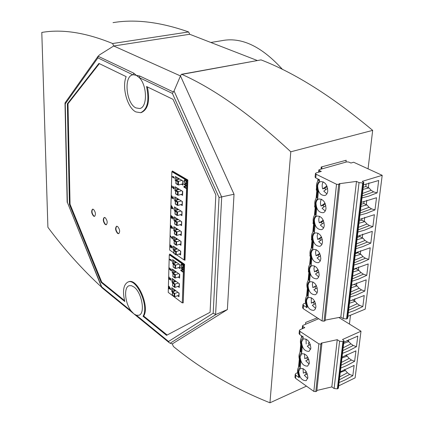 <?xml version="1.0" encoding="UTF-8"?>
<svg xmlns="http://www.w3.org/2000/svg" width="424" height="424" viewBox="0 0 424 424"><rect width="100%" height="100%" fill="white"/><g stroke="black" fill="none" stroke-linecap="round" stroke-linejoin="round"><path stroke-width="0.64" d="M93.513 209.392L92.565 209.159C91.112 211.035 91.452 213.362 93.572 216.139L94.531 216.383C95.983 214.496 95.644 212.164 93.513 209.392M92.75 209.127C91.462 211.157 91.844 213.463 93.895 216.054L94.674 216.325M105.221 217.698L104.219 217.448C102.725 219.351 103.064 221.715 105.247 224.535L106.265 224.789C107.76 222.876 107.41 220.512 105.221 217.698M104.399 217.417C103.074 219.468 103.467 221.81 105.571 224.444L106.408 224.731M117.623 226.49L116.552 226.231C115.015 228.16 115.365 230.561 117.607 233.423L118.694 233.688C120.231 231.743 119.87 229.347 117.623 226.49M116.738 226.193C115.37 228.271 115.768 230.651 117.936 233.327L118.837 233.629M172.298 343.896L227.375 309.578L216.298 314.295L170.13 343.249L172.298 343.896L173.395 346.488C201.384 369.426 233.571 388.193 269.95 402.8L290.795 151.792C250.833 114.756 214.523 88.955 181.864 74.386L181.355 74.317L180.476 75.938L113.712 45.983L112.614 43.524L188.616 31.948L189.708 34.27L257.151 60.457M181.355 74.317L261.057 59.885L181.864 74.386M126.172 76.638C121.64 87.159 127.354 107.924 135.887 111.92L140.636 112.694C147.499 109.434 149.465 100.705 146.545 86.512L173.04 99.354L215.837 194.961L210.081 312.303L166.558 335.336L143.031 316.283C149.359 306.584 136.608 277.837 127.995 282.013C123.432 284.594 122.366 291.097 124.81 301.528L101.119 282.342L69.419 204.394L67.342 103.832L98.919 63.43L126.172 76.638M189.708 34.27L113.712 45.983L99.635 54.802L98.092 56.249L97.902 57.871L132.876 74.815C123.469 75.975 126.124 103.599 135.929 107.913L139.687 108.518C147.526 107.579 147.351 85.505 139.279 77.613L136.279 75.318L133.284 74.751L133.825 73.204L136.279 75.318L139.825 76.05L139.279 77.613L172.398 93.418L174.047 90.953L180.476 75.938L234.032 194.24L219.044 197.467L172.398 93.418M97.902 57.871L65.248 103.859L67.384 202.439L101.723 286.942L131.101 310.914L133.968 313.935L136.433 315.265L138.913 315.233C145.527 313.612 141.918 292.555 134.032 287.048L131.461 285.686L129.14 285.718C123.58 287.165 124.863 302.932 131.101 310.914L131.477 311.847L133.162 313.246M282.564 69.499C261.597 46.311 241.288 36.718 221.646 40.715L210.839 42.474M290.795 151.792L372.675 130.375C332.268 96.55 295.067 73.055 261.067 59.89M372.675 130.375L368.059 168.842M350.489 315.233L349.429 324.053M113.017 22.642C135.187 18.91 160.389 22.016 188.616 31.948M101.601 287.181C82.277 269.425 64.379 249.46 47.901 227.291L41.796 32.441C62.211 28.896 85.818 32.59 112.614 43.524M227.375 309.578L234.032 194.24M104.776 290.032L113.197 296.986M269.95 402.8L306.478 386.132M170.13 343.249L169.224 342.677L168.545 341.463L213.182 313.225L219.044 197.467M136.761 316.161L134.101 314.041M174.047 90.953L221.699 197.07L215.604 314.46L216.298 314.295M167.146 335.024L143.683 316.05L143.031 316.283M143.683 316.05C150.017 306.356 137.265 277.625 128.647 281.801L128.138 281.965M69.419 204.394L70.055 204.236L101.755 282.14L124.566 300.589M101.755 282.14L101.119 282.342M70.055 204.236L68.004 103.71L67.342 103.832M68.004 103.71L99.364 63.642M141.075 112.604L141.351 112.546C148.098 109.413 150.123 100.88 147.419 86.941M215.604 314.46L213.182 313.225M169.16 342.619L136.809 316.203L136.433 315.265L168.545 341.463M65.248 103.859L65.148 102.735L98.236 56.021M67.384 202.439L101.712 287.451L131.429 311.804M101.723 286.942L101.712 287.451M171.694 246.302L171.884 247.664L171.694 246.302M171.9 247.653L171.476 246.249M170.581 245.459L170.247 245.348L170.739 246.991L170.581 245.459M170.755 246.985L170.263 245.342M170.766 226.151L171.497 227.868L170.867 226.103M171.508 227.863L170.798 226.14M180.502 251.024L180.651 253.965M176.204 248.093L176.167 249.323M180.825 241.293L180.969 244.282M176.501 238.399L176.464 239.618M181.149 231.467L181.297 234.509M176.808 228.621L176.771 229.819M181.477 221.545L181.626 224.641M177.11 218.742L177.073 219.929M181.811 211.534L181.954 214.677M177.423 208.772L177.386 209.944M182.145 201.421L182.288 204.617M177.736 198.708L177.698 199.863M182.484 191.208L182.389 194.113L178.069 195.284L178.186 191.653L177.55 191.998L175.753 190.911L175.87 190.254L178.186 191.653L181.668 190.715M178.048 188.542L178.011 189.682M175.87 190.254L179.347 189.321M171.132 247.16L170.893 247.468M170.135 244.839L171.19 245.936M171.349 245.788L172.102 246.302L172.303 247.727L172.017 248.135L171.116 247.097L170.877 247.473C169.823 246.874 169.568 246 170.114 244.844L171.163 245.984L171.487 245.793L172.065 246.312L172.038 248.13M170.13 235.479L172.261 238.341L172.314 236.422L172.573 236.597L172.504 238.982L170.114 235.967L170.13 235.479L172.261 238.272M172.314 236.422L172.61 236.587L172.504 238.982M171.964 227.216L171.619 228.361M170.687 225.595L171.296 225.759L172.897 228.186L172.849 228.716L171.921 227.142L171.603 228.366C170.416 227.789 170.109 226.867 170.687 225.595L171.964 226.665L172.849 228.716M181.403 184.207L182.94 185.113L183.073 181.043L175.335 176.501L175.213 180.539L175.965 180.984M174.296 246.789L174.211 249.551L173.167 249.874L173.278 246.095L180.741 251.188L180.613 254.994L179.177 254.008M173.167 249.874L173.893 250.372M179.484 244.319L180.937 245.295L181.064 241.452L173.564 236.433L173.453 240.249L174.179 240.742M179.797 234.536L181.26 235.506L181.393 231.626L173.851 226.681L173.739 230.534L174.471 231.016M180.115 224.667L181.589 225.621L181.721 221.704L174.142 216.839L174.026 220.724L174.762 221.201M175.197 210.574L174.322 210.823L174.434 206.896L182.055 211.682L181.923 215.641L180.433 214.698M174.322 210.823L175.059 211.29M180.751 204.633L182.256 205.566L182.389 201.57L174.73 196.863L174.614 200.822L175.356 201.283M175.679 190.524L174.916 190.731L175.032 186.73L182.728 191.357L182.596 195.39L181.08 194.468M174.916 190.731L175.658 191.182M186.141 185.622L183.989 184.355L184.043 183.799L186.666 185.341L186.74 183.152L186.141 183.995L185.373 183.846L184.069 181.053L184.71 179.765L185.447 179.919L186.756 182.696L186.141 183.995M184.747 179.755L185.479 179.909L186.777 182.166L186.836 180.444L171.853 171.709L169.674 250.038L173.814 252.9M176.596 254.819L184.053 259.97L186.549 188.675L183.894 187.132L183.921 186.438L186.163 185.606M171.778 176.23L173.824 177.433L173.474 176.437L174.317 178.202L171.768 176.697L171.815 176.22L173.808 177.391M173.474 176.437L174.317 178.202M171.524 185.399L173.554 188.388L173.453 186.433L174.084 188.002L173.708 188.918L171.773 186.231L171.725 187.912L171.46 187.752L171.561 185.389L173.57 188.383M171.805 186.3L171.725 187.912M172.526 198.072L172.224 198.368C171.169 197.732 170.952 196.884 171.561 195.83L171.911 195.84L172.149 197.849L172.473 197.149L173.299 198.517M171.588 195.824L171.911 195.84M171.768 196.296L172.16 197.844M172.436 197.16L173.289 198.517L173.156 196.651L173.437 199.031M170.92 207.076L171.476 207.421L171.524 205.661L173.421 209.096L171.709 208.014L171.694 208.566L171.444 208.407L170.92 207.076L171.476 207.389M171.524 205.661L173.421 209.096M171.747 208.036L171.694 208.566M171.338 215.636L171.105 216.097L171.815 217.888L171.895 216.139L173.167 217.369L173.119 219.16L172.817 219.001L172.859 217.549L172.245 216.918L171.996 218.381C170.745 217.915 170.406 216.998 170.973 215.625L171.338 215.636L170.973 215.625M171.132 216.092L171.826 217.883M172.292 216.977L172.006 218.376M184.366 186.83L186.565 188.129L186.639 185.993L184.461 186.809M182.823 180.894L182.728 183.857L178.393 185.002L178.504 181.334L177.868 181.684L176.061 180.613L176.177 179.962L178.504 181.334L182.013 180.417M178.366 178.276L178.329 179.4M176.177 179.962L179.681 179.05M184.366 259.87L184.991 260.299L187.843 179.999L172.329 170.973L172.314 171.593M184.053 259.97L184.753 259.748L187.562 180.253L172.573 171.524L171.853 171.709M186.836 180.444L187.562 180.253M184.011 183.804L186.666 185.341M186.629 185.352L186.639 185.993M186.608 186.004L184.329 186.83L186.565 188.129M186.534 188.139L186.512 188.685M175.987 180.338L175.213 180.539M176.384 177.115L176.304 179.93M177.667 177.868L177.614 179.585M182.728 183.857L182.967 184.207M182.389 194.113L182.627 194.462M174.582 237.117L174.497 239.931L173.453 240.249M174.497 239.931L174.789 240.127M175.822 237.949L175.764 239.83M174.879 227.354L174.794 230.221L173.739 230.534M176.124 228.17L176.066 230.031M174.211 249.551L174.593 249.81M175.525 247.632L175.467 249.54M175.404 200.61L174.614 200.822M175.774 197.505L175.684 200.414M177.041 198.278L176.983 200.059M176.077 187.36L175.992 190.222M177.349 188.124L177.296 189.873M175.176 217.496L175.086 220.416L174.026 220.724M176.426 218.302L176.368 220.136M175.472 207.548L175.382 210.511M176.734 208.338L176.676 210.145M186.777 182.166L186.74 183.152M185.362 183.285L185.993 183.422L186.465 182.521L185.463 180.492L184.806 180.333L184.355 181.249L185.362 183.285L185.998 183.422M184.355 181.249L185.399 183.274M184.806 180.333L184.392 181.239M173.416 186.438L174.047 188.012L173.729 188.913M173.119 196.662L173.427 199.036L172.515 198.029L172.224 198.368M171.874 195.846L171.906 196.291M171.72 207.58L172.875 208.306L171.757 206.297L171.72 207.58L172.849 208.258M171.794 206.356L171.757 207.569M171.301 215.646L171.365 216.102M171.895 216.139L173.167 217.369M173.135 217.38L173.082 219.171M182.05 204.267L177.751 205.47L177.868 201.872L177.237 202.211L175.446 201.103L175.562 200.446L177.868 201.872L181.324 200.912M175.562 200.446L179.018 199.497M181.716 214.327L177.439 215.556L177.55 211.989L176.925 212.329L175.144 211.2L175.26 210.543L177.55 211.989L180.99 211.014M175.26 210.543L178.695 209.573M181.387 224.291L177.131 225.542L177.237 222.012L176.617 222.346L174.847 221.201L174.964 220.544L177.237 222.012L180.656 221.021M174.964 220.544L178.372 219.553M181.059 234.159L176.824 235.437L176.93 231.939L176.31 232.267L174.55 231.107L174.667 230.444L176.93 231.939L180.327 230.926M174.667 230.444L178.054 229.437M180.735 243.933L176.517 245.231L176.623 241.77L176.008 242.099L174.259 240.917L174.37 240.254L176.623 241.77L179.999 240.742M174.37 240.254L177.741 239.231M180.417 253.616L176.214 254.941L176.32 251.512L175.711 251.829L173.967 250.632L174.078 249.969L176.32 251.512L179.675 250.462M174.078 249.969L177.428 248.93M173.967 250.632L173.978 253.393M176.214 254.941L175.626 254.495L175.711 251.829M174.259 240.917L174.269 243.71M176.517 245.231L175.928 244.786L176.008 242.099M174.55 231.107L174.561 233.931M176.824 235.437L176.23 234.986L176.31 232.267M174.847 221.201L174.858 224.063M177.131 225.542L176.532 225.091L176.617 222.346M175.144 211.2L175.154 214.099M177.439 215.556L176.84 215.101L176.925 212.329M175.446 201.103L175.457 204.034M177.751 205.47L177.153 205.009L177.237 202.211M175.753 190.911L175.764 193.879M178.069 195.284L177.465 194.823L177.55 191.998M176.061 180.613L176.071 183.619M178.393 185.002L177.783 184.535L177.868 181.684M178.859 292.947L179.008 295.676M174.656 289.836L174.614 291.124M179.167 283.608L179.315 286.386M174.942 280.534L174.905 281.812M179.479 274.18L179.394 276.655L175.239 278.033L175.345 274.683L174.736 274.991L173.013 273.756L173.13 273.093L175.345 274.683L178.652 273.591M175.234 271.148L175.192 272.415M173.13 273.093L176.432 272.007M183.327 272.362L180.825 270.591L180.847 269.95L182.988 269.463L180.91 268.026L180.926 267.523L183.433 269.282L183.412 269.887L181.233 270.364L183.343 271.858L182.293 302.921L168.243 292.39L169.282 254.755L169.976 254.538L184.323 264.528L183.226 302.869L184.588 264.327L169.743 253.992L169.727 254.612M180.926 267.523L183.465 269.272L183.539 267.252L183.062 267.936L182.23 267.735L180.979 264.974L181.493 263.887L182.293 264.099L183.55 266.839L183.062 267.936M181.52 263.882L182.331 264.088L183.571 266.346L183.624 264.756L169.282 254.755M178.483 267.586L179.903 268.588L180.03 264.83L172.621 259.642L172.51 263.368L173.231 263.876M172.791 288.458L172.711 290.996L171.688 291.346L171.794 287.721L179.092 293.116L178.97 296.774L177.582 295.735M171.688 291.346L172.451 291.919M177.879 286.439L179.278 287.467L179.4 283.778L172.07 278.446L171.959 282.108L172.701 282.649M173.347 269.802L173.268 272.441L172.234 272.78L172.345 269.086L179.712 274.349L179.591 278.07L178.181 277.058M172.234 272.78L172.96 273.3M169.218 258.942L171.179 260.32L170.846 259.35L171.651 261.099L169.208 259.377L169.256 258.932L171.158 260.272M170.846 259.35L171.651 261.099M168.985 267.412L170.962 270.438L170.83 268.609L171.439 270.146L171.142 270.936L169.224 268.222L169.181 269.77L168.927 269.59L169.022 267.401L170.978 270.433M169.256 268.286L169.181 269.77M169.87 278.436L170.708 279.803L170.528 278.065L170.856 280.296L169.945 279.257L169.717 279.522C168.71 278.928 168.466 278.128 168.98 277.111L169.367 277.142L169.149 277.572L169.621 279.04L169.902 278.425L170.724 279.798M169.171 277.561L169.637 279.034M170.528 278.065L170.872 280.291M168.429 287.451L168.959 287.843L169.006 286.216L170.835 289.322L170.824 289.64L169.187 288.421L169.171 288.93L168.932 288.755L168.429 287.451L168.959 287.806M169.006 286.216L170.824 289.64M169.218 288.447L169.171 288.93M181.233 270.38L183.375 271.842L183.412 269.887M179.792 264.666L179.707 267.184L175.536 268.546L175.637 265.159L175.027 265.477L173.299 264.253L173.411 263.59L175.637 265.159L178.965 264.088M175.525 261.677L175.488 262.922M173.411 263.59L176.734 262.525M182.293 302.921L182.977 302.683M183.624 264.756L184.323 264.528M173.628 260.347L173.548 263.034L172.51 263.368M173.548 263.034L174.047 263.389M174.852 261.205L174.794 263.145M179.707 267.184L179.94 267.539M179.394 276.655L179.628 277.005M173.066 279.172L172.987 281.764L171.959 282.108M172.987 281.764L173.639 282.236M174.28 280.052L174.216 282.045M173.268 272.441L173.845 272.855M174.566 270.671L174.508 272.637M172.711 290.996L173.432 291.532M173.994 289.348L173.935 291.357M183.571 266.346L183.539 267.252M182.219 267.21L182.898 267.401L183.274 266.643L182.315 264.634L181.61 264.422L181.255 265.196L182.219 267.21L182.914 267.396M181.255 265.196L182.256 267.194M181.636 264.412L181.287 265.186M180.847 269.95L182.988 269.463M170.798 268.62L171.402 270.157L171.163 270.931M169.012 277.095L169.367 277.142M169.33 277.153L169.362 277.566M169.197 288.018L170.305 288.839L169.229 286.836L169.197 288.018L170.268 288.781M169.261 286.894L169.234 288.007M179.087 286.03L174.948 287.435L175.054 284.112L174.45 284.419L172.738 283.163L172.849 282.501L175.054 284.112L178.34 283.004M172.849 282.501L176.135 281.404M178.78 295.321L174.662 296.747L174.762 293.456L174.163 293.763L172.457 292.491L172.568 291.823L174.762 293.456L178.032 292.332M172.568 291.823L175.838 290.71M172.457 292.491L172.467 295.109M174.662 296.747L174.084 296.318L174.163 293.763M172.738 283.163L172.573 285.829L172.663 282.824M174.948 287.435L174.37 287.006L174.45 284.419M173.013 273.756L172.854 276.448L172.944 273.411M175.239 278.033L174.656 277.598L174.736 274.991M173.299 264.253L173.135 266.977L175.223 268.466L175.027 265.477M175.536 268.546L175.223 268.466M361.969 197.902L368.679 196.179L377.127 192.862L373.671 191.876L371.164 190.302L368.944 187.912L368.334 187.715L368.922 182.866M362.976 189.385L368.944 187.912M363.511 184.917L378.685 180.502L377.127 192.862M366.145 183.852L365.827 186.518L368.334 187.715M363.225 187.318L365.827 186.518M347.903 316.304L365.202 309.154L382.204 175.319L362.244 181.366L363.808 182.384L362.663 182.956L359.038 182.622L356.478 181.403L340.838 317.11L325.187 320.125M350.187 297.086L356.653 294.881L364.783 291.071L361.518 289.91L359.139 288.283L357.034 285.919L354.098 284.303L351.83 285.182M351.3 287.721L357.034 285.919M363.808 182.384L347.675 318.244L346.578 318.97L343.191 318.604L340.838 317.11M324.079 321.175L338.707 184.467L339.804 184.138L325.118 320.751L324.079 321.175L322.039 320.952L303.229 308.683L302.614 307.755L302.921 304.533L303.679 303.754L305.582 303.012M303.229 308.683L303.536 305.455L302.921 304.533M348.332 312.716L354.756 310.437L362.838 306.557L359.6 305.365L357.246 303.732L355.153 301.374L352.381 299.81M349.456 303.224L355.153 301.374M354.581 301.146L354.883 298.692M349.71 301.114L364.227 295.496L362.838 306.557M364.783 291.071L366.198 279.84L351.586 285.304M307.119 287.589L306.955 286.518M316.776 189.252L316.389 188.903L316.712 188.95M308.709 272.049L308.37 271.842L308.486 270.713M338.707 184.467L336.518 184.265L316.113 174.243L315.43 173.501L316.219 172.881L321.297 171.439L319.24 170.443L318.837 170.003L319.299 169.637L346.763 161.883L348.825 162.069L350.897 163.023L353.643 162.238L382.204 175.319M316.505 187.673L316.267 190.127L317.147 190.577M315.387 207.389L314.64 206.997L314.852 204.797M313.665 223.941L313.034 223.591L313.219 221.673M311.979 240.228L311.454 239.931L311.614 238.272M310.326 256.26L309.902 256.011L310.039 254.607M309.525 274.598L310.225 274.9C308.423 270.406 308.741 267.173 311.168 265.201L310.585 263.728L311.084 258.576M307.548 294.934C305.063 297.712 304.713 301.411 306.494 306.033L307.156 306.303C305.386 301.856 305.693 298.724 308.073 296.906L307.501 295.406L307.983 290.429M307.988 290.392L308.677 290.721C306.891 286.253 307.204 283.073 309.61 281.181L309.032 279.692L309.525 274.63M303.536 305.455L307.018 307.713L306.393 306.78L306.473 305.985M356.457 285.697L356.791 282.93M352.074 281.213L358.577 279.082L366.76 275.346L363.463 274.206L361.068 272.59L358.36 270.003L358.731 266.913M353.171 271.975L358.942 270.221M353.494 269.24L368.196 263.94L366.76 275.346M353.452 269.59L355.974 268.641L358.36 270.003M355.068 255.979L360.877 254.278L363.024 256.653L365.44 258.264L368.769 259.371L360.533 263.028L353.987 265.085M355.344 253.653L357.882 252.731L360.289 254.061L360.702 250.642M360.877 254.278L360.289 254.061M356.043 268.048L355.974 268.641M357.999 251.75L357.882 252.731M339.804 184.138L339.02 183.751L356.478 181.403M311.089 258.55L311.794 258.82L311.168 265.201M311.794 258.82C309.981 254.31 310.299 251.024 312.758 248.973L312.165 247.505L312.674 242.274M314.285 225.685L315.011 225.891C313.166 221.328 313.495 217.941 316.007 215.715L315.398 214.279L315.922 208.862M355.434 252.921L370.226 247.78L368.769 259.371M355.932 248.692L362.52 246.715L370.809 243.143L372.288 231.366L357.4 236.332M356.997 239.73L362.849 238.081L362.255 237.869L362.711 234.112M362.849 238.081L365.006 240.461L367.449 242.062L370.809 243.143M312.674 242.247L313.389 242.486L312.758 248.973M357.268 237.461L359.822 236.571L362.255 237.869M359.987 235.188L359.822 236.571M357.914 232.039L364.539 230.142L372.882 226.655L374.387 214.687L359.404 219.473M315.011 225.891L314.37 232.479L313.765 231.027L314.285 225.701M358.958 223.215L364.847 221.625L364.248 221.418L364.746 217.305M364.847 221.625L367.025 224.01L369.49 225.6L372.882 226.655M364.248 221.418L361.789 220.151L362.006 218.355M359.223 221.015L361.789 220.151M318.79 179.41L319.362 181.366L319.516 179.771L315.758 177.91L315.08 177.158L315.43 173.501M309.584 269.388L310.315 267.014L311.863 265.678C316.246 265.678 318.684 268.843 319.177 275.176L318.445 277.519L316.929 278.838C312.53 278.86 310.082 275.711 309.584 269.388M306.52 300.913L307.193 298.713L308.603 297.457C312.944 297.457 315.387 300.621 315.933 306.95L315.26 309.123L313.877 310.363C309.52 310.379 307.071 307.23 306.52 300.913M308.041 285.278L308.741 282.988L310.214 281.695C314.582 281.69 317.025 284.854 317.539 291.187L316.839 293.44L315.392 294.722C311.015 294.744 308.566 291.595 308.041 285.278M311.147 253.25L311.921 250.785L313.537 249.407C317.936 249.407 320.369 252.572 320.836 258.905L320.072 261.338L318.482 262.7C314.073 262.721 311.624 259.573 311.147 253.25M312.742 236.857L313.548 234.292L315.239 232.871C319.654 232.871 322.086 236.041 322.526 242.374L321.721 244.897L320.062 246.307C315.631 246.323 313.193 243.175 312.742 236.857M314.359 220.194C314.619 218.021 315.493 216.648 316.977 216.065C321.408 216.07 323.825 219.234 324.243 225.568C323.978 227.704 323.115 229.066 321.657 229.644C317.216 229.66 314.783 226.511 314.359 220.194M317.677 186.046C317.963 183.687 318.922 182.209 320.555 181.605C324.996 181.626 327.402 184.8 327.763 191.118C327.466 193.445 326.517 194.902 324.922 195.506C320.464 195.506 318.048 192.353 317.677 186.046M316.002 203.255C316.278 200.997 317.189 199.572 318.747 198.978C323.183 198.989 325.6 202.158 325.987 208.486C325.706 210.712 324.805 212.122 323.279 212.716C318.827 212.726 316.405 209.573 316.002 203.255M314.698 301.294L311.317 303.155L311.28 297.68M315.604 308.407L312.313 305.317L315.589 303.526M316.357 285.596L312.87 287.594L316.511 285.914M317.152 292.814L313.871 289.767L317.231 287.854M315.779 288.68L314.947 286.81M312.87 287.594L312.35 284.515L312.896 281.918M314.237 304.268L313.384 302.349L314.831 301.554M311.317 303.155L313.384 302.349M317.343 272.849L316.537 271.026L318.223 270.024M318.726 276.973L315.456 273.968L318.896 271.927M318.037 269.643L314.444 271.795L316.537 271.026M314.444 271.795L313.924 268.588L314.544 265.906M320.321 260.877L317.062 257.925L320.592 255.746M319.749 253.435L316.044 255.736L315.52 252.407L316.219 249.635M318.933 256.769L318.148 254.994L319.956 253.875M316.044 255.736L318.148 254.994M323.57 227.905L320.359 225.054L324.058 222.595M320.549 240.435L319.791 238.707L321.715 237.467M321.487 236.963L317.666 239.428L319.791 238.707M321.933 244.526L318.7 241.616L322.309 239.306M317.666 239.428L317.147 235.967L317.926 233.099M323.252 220.22L319.32 222.849C318.514 220.252 318.631 218.069 319.67 216.298M322.192 223.835L321.456 222.155L323.501 220.787M319.32 222.849L321.456 222.155M359.923 215.111L366.596 213.299L374.986 209.896L376.517 197.732L361.439 202.338M315.928 208.847L316.659 209.021C314.794 204.437 315.133 200.992 317.671 198.681L317.051 197.255L317.592 191.749M360.951 206.44L366.877 204.903L366.272 204.702L366.813 200.229M366.877 204.903L369.076 207.294L371.562 208.873L374.986 209.896M361.206 204.304L363.792 203.472L366.272 204.702M323.856 206.97L323.146 205.338L325.309 203.838M325.044 203.202L321 206.006L323.146 205.338M325.224 211.014L322.049 208.216L325.828 205.614M321 206.006C320.168 203.303 320.316 201.04 321.44 199.222M326.904 193.847L323.761 191.107L327.63 188.346M325.558 189.825L324.869 188.24L327.148 186.608M326.862 185.903L322.701 188.887L324.869 188.24M317.592 191.738L318.334 191.876C316.452 187.27 316.797 183.767 319.362 181.366M364.057 201.246L363.792 203.472M322.701 188.887C321.843 186.072 322.028 183.73 323.252 181.864M345.973 162.106L346.175 160.261L321.217 167.014L321.01 169.155M305.513 324.291L305.699 322.415L317.269 317.841M310.866 348.274L309.059 351.374C304.692 351.448 302.185 348.327 301.544 342.014L303.377 338.866C307.729 338.813 310.225 341.945 310.866 348.274M342.518 353.335L348.655 350.834L356.457 346.694L353.272 345.47L350.955 343.843L348.332 341.294L348.517 339.783M340.779 368.069L346.88 365.499L354.628 361.296L351.475 360.05L349.18 358.418L347.134 356.107L345.581 355.217M309.356 363.13L307.623 366.129C303.282 366.193 300.78 363.071 300.118 356.769L301.872 353.727C306.197 353.674 308.693 356.812 309.356 363.13M339.062 382.575L345.125 379.946L352.832 375.68L349.705 374.419L347.426 372.776L345.401 370.47L344.087 369.723M341.961 358.047L347.134 356.107M340.26 372.447L345.401 370.47M343.689 343.424L348.894 341.521M307.866 377.757L306.208 380.662C301.899 380.715 299.397 377.593 298.713 371.302L300.393 368.355C304.692 368.318 307.183 371.451 307.866 377.757M344.002 340.785L338.41 388.061L338.018 388.543L337.371 388.861L334.117 388.517L339.608 341.198L342.947 341.537L343.604 341.241L344.002 340.785L342.566 339.497L360.994 331.202L355.1 377.864L338.67 385.898M356.457 346.694L357.782 336.105L343.832 342.221M354.628 361.296L355.932 350.865L342.073 357.119M352.832 375.68L354.114 365.409L340.334 371.79M307.734 378.531L304.294 375.251L306.266 374.334L305.301 372.251M306.266 374.334L307.305 373.867M304.294 375.251L307.321 373.91M315.806 391.617L320.878 344.071L321.89 343.62L316.802 391.135L315.806 391.617L313.845 391.405L295.549 378.303L295.835 375.304L295.231 374.281L295.941 373.438L297.722 372.622M295.549 378.303L294.945 377.281L295.231 374.281M309.186 364.046L305.736 360.798L308.847 359.351M307.707 359.881L306.738 357.782L307.882 357.246M334.117 388.517L331.833 386.921L316.876 390.451M300.086 361.465L300.759 361.926L300.203 367.677L299.636 366.108L300.075 361.524M344.844 370.231L344.961 369.278M307.866 357.22L304.75 358.678L304.522 353.892M304.75 358.678L306.738 357.782M300.505 343.27L300.399 342.073M300.759 361.926C299.01 357.586 299.296 354.628 301.623 353.065L301.045 351.507L301.501 346.848M310.654 349.339L307.199 346.122L310.394 344.574M309.154 345.173L308.206 343.117L309.472 342.497M309.43 342.417L308.206 343.117M306.208 343.996L306.022 339.025M299.058 357.734L298.984 356.69M295.835 375.304L299.227 377.715L298.607 376.682L298.676 375.982M300.203 367.677C297.902 369.171 297.616 372.081 299.355 376.406L298.687 375.918M306.324 371.795L303.319 373.136L303.043 368.536M321.89 343.62L321.164 343.143L337.25 339.688L331.833 386.921M320.878 344.071L318.864 343.864L300.022 331.42L299.392 330.45L300.113 329.655L304.798 327.662L302.895 326.416L302.519 325.844L302.948 325.378L318.641 318.737M360.994 331.202L338.824 317.496M346.578 355.869L346.726 354.639M339.608 341.198L337.25 339.688M302.508 336.412L303.065 338.23L303.197 336.868L299.72 334.557L299.095 333.587L299.392 330.45M348.332 341.294L347.076 340.493M301.506 346.795L302.19 347.23C300.425 342.868 300.717 339.868 303.065 338.23M98.092 56.249L133.825 73.204M139.825 76.05L173.368 91.966M175.668 193.731L177.465 194.823M175.976 183.459L177.783 184.535M175.366 203.896L177.153 205.009M175.064 213.966L176.84 215.101M174.762 223.941L176.532 225.091M174.471 233.815L176.23 234.986M174.174 243.604L175.928 244.786M173.888 253.292L175.626 254.495M172.939 276.358L174.656 277.598M173.22 266.882L174.948 268.106M172.658 285.744L174.37 287.006M172.383 295.046L174.084 296.318M362.207 195.899L373.671 191.876M362.494 193.466L371.164 190.302M350.478 294.643L361.518 289.91M350.796 291.966L359.139 288.283M307.665 289.603L307.103 295.39M343.191 318.604L359.038 182.622M362.663 182.956L346.578 318.97M348.629 310.209L359.6 305.365M348.952 307.495L357.246 303.732M319.24 170.443L319.087 172.07M318.392 179.214L318.297 180.152M317.258 190.895L316.622 197.42M315.594 208.014L314.974 214.412M313.956 224.858L313.347 231.128M312.345 241.431L311.751 247.579M310.76 257.744L310.177 263.77M309.202 273.798L308.63 279.702M307.156 306.303L307.018 307.713M322.039 320.952L336.518 184.265M308.073 296.906L308.677 290.721M352.355 278.838L363.463 274.206M352.667 276.194L361.068 272.59M363.379 182.739L347.256 318.689M309.61 281.181L310.225 274.9M354.57 260.172L363.024 256.653M354.263 262.774L365.44 258.264M356.505 243.895L365.006 240.461M356.202 246.461L367.449 242.062M314.37 232.479C311.884 234.615 311.561 237.949 313.389 242.486M358.169 229.877L369.49 225.6M358.471 227.354L367.025 224.01M315.758 177.91L316.113 174.243M317.671 198.681L318.334 191.876M316.007 215.715L316.659 209.021M360.172 213.023L371.562 208.873M360.464 210.548L369.076 207.294M321.922 167.077L321.736 168.953M342.841 350.621L353.272 345.47M343.175 347.781L350.955 343.843M341.103 365.292L351.475 360.05M341.442 362.419L349.18 358.418M339.396 379.745L349.705 374.419M339.741 376.846L347.426 372.776M301.045 345.618L300.462 351.623M342.947 341.537L337.371 388.861M343.604 341.241L338.018 388.543M299.355 376.406L299.227 377.715M299.625 360.305L299.058 366.193M313.845 391.405L318.864 343.864M302.895 326.416L302.688 328.558M301.968 336.052L301.893 336.831M301.623 353.065L302.19 347.23M299.72 334.557L300.022 331.42M141.351 112.546L140.636 112.694M133.968 313.935L169.224 342.677M64.999 103.218L67.162 202.402M133.364 313.431L101.85 287.647M173.803 253.393L173.893 250.293M175.907 254.866L173.808 253.409M174.089 243.705L174.184 240.572M176.214 245.162L174.1 243.726M174.381 233.926L174.476 230.762M176.522 235.362L174.391 233.947M174.677 224.052L174.773 220.856M176.834 225.473L174.688 224.073M174.974 214.083L175.07 210.855M177.147 215.487L174.985 214.109M175.276 204.018L175.372 200.759M177.465 205.402L175.287 204.045M175.578 193.853L175.679 190.567M177.788 195.22L175.594 193.885M175.886 183.592L175.987 180.269M178.112 184.944L175.902 183.624M174.338 296.668L172.303 295.136L172.388 292.152M174.63 287.355L172.579 285.84M174.927 277.953L172.859 276.459M173.135 266.977L173.225 263.913M307.342 288.559L306.621 296.031M310.628 263.288C308.1 266.192 307.734 269.987 309.541 274.667M309.075 279.236C306.568 282.077 306.213 285.824 308.004 290.472M308.879 272.743L308.137 280.359M310.432 256.684L309.679 264.438M313.612 223.909L312.843 231.833M312.016 240.366L311.248 248.268M312.202 247.091C309.653 250.059 309.281 253.902 311.099 258.613M315.435 213.897C312.833 217.008 312.451 220.952 314.295 225.727M315.218 207.304L314.46 215.127M313.808 230.63C311.227 233.666 310.856 237.557 312.684 242.305M316.855 190.429L316.108 198.156M318.774 179.606C316.119 182.871 315.726 186.926 317.597 191.77M318.837 170.003L318.62 172.197M317.963 179.002L317.777 180.9M317.088 196.895C314.46 200.08 314.078 204.077 315.933 208.889M300.727 344.474L299.969 352.339M301.098 350.966C298.666 353.542 298.337 357.088 300.107 361.593M299.312 359.165L298.565 366.893M299.689 365.546C297.208 368.461 296.88 371.965 298.708 376.056M302.519 325.844L302.238 328.748M301.565 335.781L301.39 337.562M302.365 336.317C300.065 338.972 299.784 342.507 301.528 346.911"/></g></svg>

